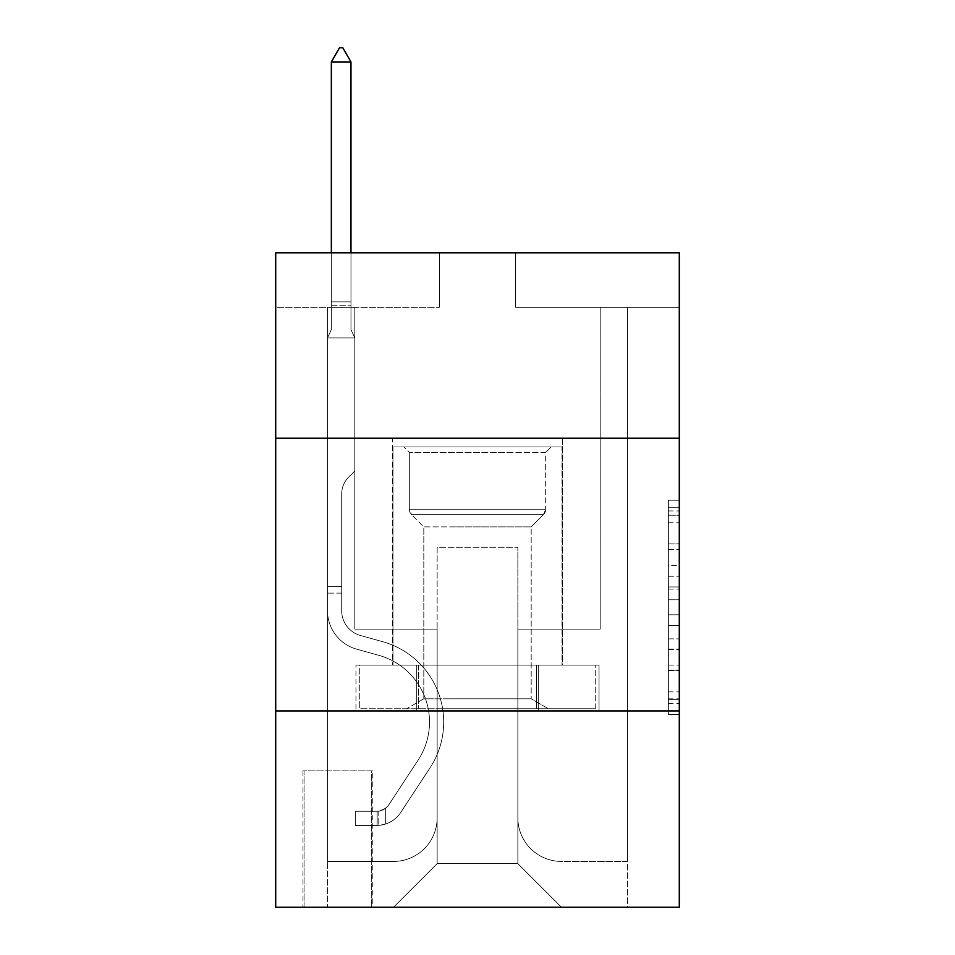 <?xml version="1.0" encoding="UTF-8"?>
<svg xmlns="http://www.w3.org/2000/svg" width="955" height="955" viewBox="0 0 955 955"><rect width="100%" height="100%" fill="white"/><g stroke="black" fill="none" stroke-linecap="round" stroke-linejoin="round"><path stroke-width="0.72" stroke-dasharray="4.78 3.58" d="M668.381 565.539L668.381 599.8L679.292 599.8L679.292 703.656L679.292 510.937L679.292 599.8L668.381 599.8L668.381 507.726L668.381 714.364L668.381 500.229L668.381 699.37L679.292 699.37L668.381 699.37L679.292 699.37L668.381 699.37L668.381 665.11L668.381 714.364L679.292 714.364L679.292 500.229L679.292 698.833L679.292 614.793L668.381 614.793L679.292 614.793L679.292 665.11L679.292 515.223L668.381 515.223L679.292 515.223L679.292 714.364L679.292 510.937L679.292 714.364L668.381 714.364L668.381 500.229L679.292 500.229L679.292 510.937L679.292 500.229L679.292 510.937L679.292 500.229L679.292 507.726L679.292 500.229L668.381 500.229L668.381 515.223L679.292 515.223L668.381 515.223L668.381 565.539L679.292 565.539M562.579 438.238L562.579 665.11L392.421 665.11L562.579 665.11L392.421 665.11L562.579 665.11L562.579 438.238L392.421 438.238L392.421 665.11L392.421 438.238L562.579 438.238M372.784 770.912L302.986 770.912L372.784 770.912L372.784 907.25L302.986 907.25L372.784 907.25M302.986 770.912L302.986 907.25M679.292 586.955L679.292 576.247L679.292 586.955L668.381 586.955L668.381 543.861L668.381 670.732L668.381 638.883L679.292 638.883L668.381 638.883L668.381 714.364L679.292 714.364L668.381 714.364L679.292 714.364L668.381 714.364L668.381 500.229L679.292 500.229L668.381 500.229L679.292 500.229L668.381 500.229L668.381 586.955L679.292 586.955M679.292 710.914L679.292 907.25L275.709 907.25L275.709 710.914L679.292 710.914L679.292 252.812L515.676 252.812L679.292 252.812L679.292 307.343L679.292 252.812L275.709 252.812L439.324 252.812L275.709 252.812L275.709 307.343L439.324 307.343L275.709 307.343L275.709 252.812L275.709 438.238L679.292 438.238L275.709 438.238L275.709 710.914L679.292 710.914L275.709 710.914M679.292 307.343L515.676 307.343L679.292 307.343M600.206 307.343L627.471 307.343L600.206 307.343L627.471 307.343L600.206 307.343L627.471 307.343L600.206 307.343L627.471 307.343L600.206 307.343L627.471 307.343L600.206 307.343L627.471 307.343L600.206 307.343L627.471 307.343L600.206 307.343L627.471 307.343L600.206 307.343L627.471 307.343L600.206 307.343L627.471 307.343L600.206 307.343L627.471 307.343L600.206 307.343L627.471 307.343L600.206 307.343L627.471 307.343L600.206 307.343L627.471 307.343L600.206 307.343L627.471 307.343L600.206 307.343L627.471 307.343L600.206 307.343L600.206 629.118L517.861 629.118L517.861 863.618L437.139 863.618L517.861 863.618L561.492 907.25L627.471 907.25L627.471 307.343L627.471 907.25L393.508 907.25L561.492 907.25L517.861 863.618L561.492 907.25L517.861 863.618L517.861 547.311L517.861 817.814A43.632 43.632 0 0 0 561.492 861.434L627.471 861.434L627.471 307.343L627.471 861.434L627.471 307.343L627.471 861.434L627.471 307.343L627.471 861.434L627.471 307.343L627.471 861.434L627.471 307.343L627.471 861.434L627.471 307.343L627.471 861.434L627.471 307.343L627.471 861.434L627.471 307.343L627.471 861.434L627.471 307.343L627.471 861.434L627.471 307.343L627.471 861.434L627.471 307.343L627.471 861.434L627.471 307.343L627.471 861.434L627.471 307.343L627.471 861.434L627.471 307.343L627.471 861.434L561.492 861.434A43.632 43.632 0 0 1 517.861 817.814A43.632 43.632 0 0 0 561.492 861.434A43.632 43.632 0 0 1 517.861 817.814A43.632 43.632 0 0 0 561.492 861.434A43.632 43.632 0 0 1 517.861 817.814A43.632 43.632 0 0 0 561.492 861.434A43.632 43.632 0 0 1 517.861 817.814A43.632 43.632 0 0 0 561.492 861.434A43.632 43.632 0 0 1 517.861 817.814A43.632 43.632 0 0 0 561.492 861.434A43.632 43.632 0 0 1 517.861 817.814A43.632 43.632 0 0 0 561.492 861.434A43.632 43.632 0 0 1 517.861 817.814A43.632 43.632 0 0 0 561.492 861.434A43.632 43.632 0 0 1 517.861 817.814A43.632 43.632 0 0 0 561.492 861.434A43.632 43.632 0 0 1 517.861 817.814A43.632 43.632 0 0 0 561.492 861.434A43.632 43.632 0 0 1 517.861 817.814A43.632 43.632 0 0 0 561.492 861.434A43.632 43.632 0 0 1 517.861 817.814A43.632 43.632 0 0 0 561.492 861.434A43.632 43.632 0 0 1 517.861 817.814A43.632 43.632 0 0 0 561.492 861.434A43.632 43.632 0 0 1 517.861 817.814A43.632 43.632 0 0 0 561.492 861.434A43.632 43.632 0 0 1 517.861 817.814A43.632 43.632 0 0 0 561.492 861.434A43.632 43.632 0 0 1 517.861 817.814L517.861 629.118L517.861 817.814L517.861 629.118L517.861 817.814L517.861 629.118L517.861 817.814L517.861 629.118L517.861 817.814L517.861 629.118L517.861 817.814L517.861 629.118L517.861 817.814L517.861 629.118L517.861 817.814L517.861 629.118L517.861 817.814L517.861 629.118L517.861 817.814L517.861 629.118L517.861 817.814L517.861 629.118L517.861 817.814L517.861 629.118L517.861 817.814L517.861 629.118L517.861 817.814L517.861 629.118L517.861 817.814L517.861 629.118L600.206 629.118L517.861 629.118L600.206 629.118L517.861 629.118L600.206 629.118L517.861 629.118L600.206 629.118L517.861 629.118L600.206 629.118L517.861 629.118L600.206 629.118L517.861 629.118L600.206 629.118L517.861 629.118L600.206 629.118L517.861 629.118L600.206 629.118L517.861 629.118L600.206 629.118L517.861 629.118L600.206 629.118L517.861 629.118L600.206 629.118L517.861 629.118L600.206 629.118L517.861 629.118L600.206 629.118L517.861 629.118L600.206 629.118L517.861 629.118L600.206 629.118L600.206 307.343M327.529 307.343L354.794 307.343L327.529 307.343L354.794 307.343L327.529 307.343L354.794 307.343L327.529 307.343L354.794 307.343L327.529 307.343L354.794 307.343L327.529 307.343L354.794 307.343L327.529 307.343L354.794 307.343L327.529 307.343L354.794 307.343L327.529 307.343L354.794 307.343L327.529 307.343L354.794 307.343L327.529 307.343L354.794 307.343L327.529 307.343L354.794 307.343L327.529 307.343L354.794 307.343L327.529 307.343L354.794 307.343L327.529 307.343L354.794 307.343L327.529 307.343L354.794 307.343L327.529 307.343L327.529 907.25L393.508 907.25L437.139 863.618L437.139 629.118L354.794 629.118L354.794 307.343L354.794 629.118L354.794 307.343L354.794 629.118L354.794 307.343L354.794 629.118L354.794 307.343L354.794 629.118L354.794 307.343L354.794 629.118L354.794 307.343L354.794 629.118L354.794 307.343L354.794 629.118L354.794 307.343L354.794 629.118L354.794 307.343L354.794 629.118L354.794 307.343L354.794 629.118L354.794 307.343L354.794 629.118L354.794 307.343L354.794 629.118L354.794 307.343L354.794 629.118L354.794 307.343L354.794 629.118L354.794 307.343L354.794 629.118L354.794 307.343L354.794 629.118L437.139 629.118L354.794 629.118L437.139 629.118L354.794 629.118L437.139 629.118L354.794 629.118L437.139 629.118L354.794 629.118L437.139 629.118L354.794 629.118L437.139 629.118L354.794 629.118L437.139 629.118L354.794 629.118L437.139 629.118L354.794 629.118L437.139 629.118L354.794 629.118L437.139 629.118L354.794 629.118L437.139 629.118L354.794 629.118L437.139 629.118L354.794 629.118L437.139 629.118L354.794 629.118L437.139 629.118L354.794 629.118L437.139 629.118L354.794 629.118L437.139 629.118L437.139 863.618L393.508 907.25L437.139 863.618L393.508 907.25L327.529 907.25L327.529 307.343L327.529 861.434L393.508 861.434A43.632 43.632 0 0 0 437.139 817.814L437.139 629.118L437.139 817.814A43.632 43.632 0 0 1 393.508 861.434A43.632 43.632 0 0 0 437.139 817.814A43.632 43.632 0 0 1 393.508 861.434A43.632 43.632 0 0 0 437.139 817.814A43.632 43.632 0 0 1 393.508 861.434A43.632 43.632 0 0 0 437.139 817.814A43.632 43.632 0 0 1 393.508 861.434A43.632 43.632 0 0 0 437.139 817.814A43.632 43.632 0 0 1 393.508 861.434A43.632 43.632 0 0 0 437.139 817.814A43.632 43.632 0 0 1 393.508 861.434A43.632 43.632 0 0 0 437.139 817.814A43.632 43.632 0 0 1 393.508 861.434A43.632 43.632 0 0 0 437.139 817.814A43.632 43.632 0 0 1 393.508 861.434A43.632 43.632 0 0 0 437.139 817.814A43.632 43.632 0 0 1 393.508 861.434A43.632 43.632 0 0 0 437.139 817.814A43.632 43.632 0 0 1 393.508 861.434A43.632 43.632 0 0 0 437.139 817.814A43.632 43.632 0 0 1 393.508 861.434A43.632 43.632 0 0 0 437.139 817.814A43.632 43.632 0 0 1 393.508 861.434A43.632 43.632 0 0 0 437.139 817.814A43.632 43.632 0 0 1 393.508 861.434A43.632 43.632 0 0 0 437.139 817.814A43.632 43.632 0 0 1 393.508 861.434A43.632 43.632 0 0 0 437.139 817.814A43.632 43.632 0 0 1 393.508 861.434L327.529 861.434L393.508 861.434L327.529 861.434L393.508 861.434L327.529 861.434L393.508 861.434L327.529 861.434L393.508 861.434L327.529 861.434L393.508 861.434L327.529 861.434L393.508 861.434L327.529 861.434L393.508 861.434L327.529 861.434L393.508 861.434L327.529 861.434L393.508 861.434L327.529 861.434L393.508 861.434L327.529 861.434L393.508 861.434L327.529 861.434L393.508 861.434L327.529 861.434L393.508 861.434L327.529 861.434L393.508 861.434L327.529 861.434L327.529 307.343M304.072 907.25L371.698 907.25L304.072 907.25L304.072 770.912L371.698 770.912L371.698 907.25L371.698 770.912L304.072 770.912L304.072 907.25M437.139 547.311L437.139 863.618L437.139 547.311L517.861 547.311L437.139 547.311M515.676 307.343L515.676 252.812L515.676 307.343M439.324 307.343L439.324 252.812L439.324 307.343M599.036 710.914L355.964 710.914L599.036 710.914L599.036 665.11L355.964 665.11L538.274 665.11L538.274 710.914L538.274 665.11L416.726 665.11L416.726 710.914L416.726 665.11L355.964 665.11L355.964 710.914L355.964 665.11L599.036 665.11L599.036 710.914M679.292 438.238L275.709 438.238M416.726 665.11L416.726 710.914L416.726 665.11M538.274 665.11L538.274 710.914L538.274 665.11M668.381 599.8L679.292 599.8L668.381 599.8M668.381 507.726L668.381 500.229L668.381 507.726L679.292 507.726L668.381 507.726M668.381 670.195L668.381 625.501L668.381 670.195L679.292 670.195L668.381 670.195M668.381 625.501L668.381 614.793L679.292 614.793L668.381 614.793L668.381 625.501L679.292 625.501L668.381 625.501M668.381 543.861L668.381 515.223L668.381 543.861L679.292 543.861L668.381 543.861M668.381 500.229L679.292 500.229L668.381 500.229L668.381 510.937L668.381 500.229L679.292 500.229M668.381 714.364L679.292 714.364L668.381 714.364L668.381 703.656L668.381 714.364M327.529 593.115L327.529 337.891L354.794 337.891L354.794 470.958L348.647 477.106A23.696 23.696 0 0 0 341.699 493.866A23.696 23.696 0 0 1 348.647 477.106L354.794 470.958L354.794 337.891L350.974 329.594L350.974 305.194L350.974 329.594L354.794 337.891L354.794 470.958L348.647 477.106A23.696 23.696 0 0 0 341.699 493.866A23.696 23.696 0 0 1 348.647 477.106L354.794 470.958L354.794 337.891L350.974 329.594L350.974 301.887L350.974 329.594L354.794 337.891L354.794 470.958L348.647 477.106A23.696 23.696 0 0 0 341.699 493.866A23.696 23.696 0 0 1 348.647 477.106L354.794 470.958L354.794 337.891L350.974 329.594L350.974 61.932L350.974 329.594L354.794 337.891L354.794 470.958L348.647 477.106A23.696 23.696 0 0 0 341.699 493.866A23.696 23.696 0 0 1 348.647 477.106L354.794 470.958L354.794 337.891L350.974 329.594L350.974 61.932L331.337 61.932L331.337 329.594L327.529 337.891L354.794 337.891L354.794 470.958L348.647 477.106A23.696 23.696 0 0 0 341.699 493.866A23.696 23.696 0 0 1 348.647 477.106L354.794 470.958L354.794 337.891L350.974 329.594L354.794 337.891L354.794 470.958L348.647 477.106A23.696 23.696 0 0 0 341.699 493.866A23.696 23.696 0 0 1 348.647 477.106L354.794 470.958L354.794 337.891L350.974 329.594L350.974 305.194L350.974 329.594L354.794 337.891L354.794 470.958L348.647 477.106A23.696 23.696 0 0 0 341.699 493.866A23.696 23.696 0 0 1 348.647 477.106L354.794 470.958L354.794 337.891L350.974 329.594L350.974 301.887L350.974 329.594L354.794 337.891L354.794 470.958L348.647 477.106A23.696 23.696 0 0 0 341.699 493.866A23.696 23.696 0 0 1 348.647 477.106L354.794 470.958L354.794 337.891L350.974 329.594L350.974 61.932L342.797 47.75L339.526 47.75L342.797 47.75L339.526 47.75L331.337 61.932L350.974 61.932L342.797 47.75L339.526 47.75L331.337 61.932L331.337 301.887L331.337 61.932L350.974 61.932L350.974 329.594L354.794 337.891L354.794 470.958L348.647 477.106A23.696 23.696 0 0 0 341.699 493.866A23.696 23.696 0 0 1 348.647 477.106L354.794 470.958L354.794 337.891L350.974 329.594L350.974 61.932L331.337 61.932L331.337 305.194L331.337 61.932L350.974 61.932L342.797 47.75L339.526 47.75L342.797 47.75L339.526 47.75L331.337 61.932L331.337 329.594L331.337 61.932L350.974 61.932L342.797 47.75L339.526 47.75L331.337 61.932L331.337 329.594L327.529 337.891L331.337 329.594L331.337 61.932L350.974 61.932L350.974 329.594L354.794 337.891L354.794 470.958L348.647 477.106A23.696 23.696 0 0 0 341.699 493.866A23.696 23.696 0 0 1 348.647 477.106L354.794 470.958L354.794 337.891L350.974 329.594L350.974 61.932L331.337 61.932L331.337 329.594L327.529 337.891L354.794 337.891L354.794 470.958L348.647 477.106A23.696 23.696 0 0 0 341.699 493.866A23.696 23.696 0 0 1 348.647 477.106L354.794 470.958L354.794 337.891L350.974 329.594L354.794 337.891L354.794 470.958L348.647 477.106A23.696 23.696 0 0 0 341.699 493.866A23.696 23.696 0 0 1 348.647 477.106L354.794 470.958L354.794 337.891L350.974 329.594L350.974 305.194L350.974 329.594L354.794 337.891L354.794 470.958L348.647 477.106A23.696 23.696 0 0 0 341.699 493.866A23.696 23.696 0 0 1 348.647 477.106L354.794 470.958L354.794 337.891L350.974 329.594L350.974 301.887L350.974 329.594L354.794 337.891L354.794 470.958L348.647 477.106A23.696 23.696 0 0 0 341.699 493.866A23.696 23.696 0 0 1 348.647 477.106L354.794 470.958L354.794 337.891L350.974 329.594L350.974 61.932L342.797 47.75L339.526 47.75L342.797 47.75L339.526 47.75L331.337 61.932L350.974 61.932L342.797 47.75L339.526 47.75L331.337 61.932L331.337 301.887L331.337 61.932L350.974 61.932L350.974 329.594L354.794 337.891L354.794 470.958L348.647 477.106A23.696 23.696 0 0 0 341.699 493.866A23.696 23.696 0 0 1 348.647 477.106L354.794 470.958L354.794 337.891L350.974 329.594L350.974 61.932L331.337 61.932L331.337 305.194L331.337 61.932L350.974 61.932L342.797 47.75L339.526 47.75L342.797 47.75L339.526 47.75L331.337 61.932L331.337 329.594L331.337 61.932L350.974 61.932L342.797 47.75L339.526 47.75L331.337 61.932L331.337 329.594L327.529 337.891L354.794 337.891L354.794 470.958L348.647 477.106A23.696 23.696 0 0 0 341.699 493.866A23.696 23.696 0 0 1 348.647 477.106L354.794 470.958L354.794 337.891L350.974 329.594L354.794 337.891L327.529 337.891L331.337 329.594L331.337 61.932L350.974 61.932L350.974 329.594L350.974 61.932L331.337 61.932L331.337 329.594L327.529 337.891L354.794 337.891L327.529 337.891L331.337 329.594L331.337 61.932L350.974 61.932L342.797 47.75L339.526 47.75L342.797 47.75L339.526 47.75L331.337 61.932L331.337 329.594L327.529 337.891L354.794 337.891L327.529 337.891L331.337 329.594L331.337 61.932L350.974 61.932L342.797 47.75L339.526 47.75L331.337 61.932L331.337 329.594L327.529 337.891L354.794 337.891L327.529 337.891L331.337 329.594L331.337 61.932L350.974 61.932L350.974 329.594L354.794 337.891L327.529 337.891L331.337 329.594L327.529 337.891L354.794 337.891L327.529 337.891L331.337 329.594L331.337 305.194L331.337 329.594L327.529 337.891L354.794 337.891L327.529 337.891L331.337 329.594L331.337 301.887L331.337 329.594L327.529 337.891L354.794 337.891L327.529 337.891L331.337 329.594L331.337 61.932L331.337 329.594L327.529 337.891L354.794 337.891L327.529 337.891L331.337 329.594L331.337 61.932L350.974 61.932L331.337 61.932L331.337 329.594L327.529 337.891L354.794 337.891L327.529 337.891L331.337 329.594L331.337 61.932L350.974 61.932L342.797 47.75L339.526 47.75L342.797 47.75L350.974 61.932L350.974 301.887L350.974 61.932L331.337 61.932L350.974 61.932L342.797 47.75L339.526 47.75L331.337 61.932L339.526 47.75L331.337 61.932L339.526 47.75L342.797 47.75L350.974 61.932L350.974 305.194L350.974 61.932L331.337 61.932L339.526 47.75L331.337 61.932L350.974 61.932L342.797 47.75L350.974 61.932L350.974 329.594L350.974 61.932L342.797 47.75L339.526 47.75L331.337 61.932L339.526 47.75L342.797 47.75L350.974 61.932L350.974 329.594L354.794 337.891L327.529 337.891L354.794 337.891L327.529 337.891L331.337 329.594L327.529 337.891L354.794 337.891L327.529 337.891L331.337 329.594L331.337 305.194L331.337 329.594L327.529 337.891L354.794 337.891L327.529 337.891L331.337 329.594L331.337 301.887L331.337 329.594L327.529 337.891L354.794 337.891L327.529 337.891L331.337 329.594L331.337 61.932L350.974 61.932L342.797 47.75L350.974 61.932L350.974 301.887L350.974 61.932L331.337 61.932L339.526 47.75L331.337 61.932L339.526 47.75L342.797 47.75L350.974 61.932L342.797 47.75L339.526 47.75L331.337 61.932L350.974 61.932L350.974 305.194L350.974 61.932L342.797 47.75L350.974 61.932L350.974 329.594L350.974 61.932L331.337 61.932L339.526 47.75L331.337 61.932L339.526 47.75L342.797 47.75L350.974 61.932L342.797 47.75L339.526 47.75L331.337 61.932L350.974 61.932L350.974 329.594L354.794 337.891L327.529 337.891L331.337 329.594L327.529 337.891L327.529 610.806A39.812 39.812 0 0 0 356.645 649.149A39.812 39.812 0 0 1 327.529 610.806L327.529 337.891L327.529 610.806A39.812 39.812 0 0 0 356.645 649.149A39.812 39.812 0 0 1 327.529 610.806L327.529 337.891L327.529 610.806A39.812 39.812 0 0 0 356.645 649.149A39.812 39.812 0 0 1 327.529 610.806L327.529 337.891L327.529 610.806A39.812 39.812 0 0 0 356.645 649.149L378.837 655.333L356.645 649.149A39.812 39.812 0 0 1 327.529 610.806L327.529 337.891L327.529 610.806A39.812 39.812 0 0 0 356.645 649.149A39.812 39.812 0 0 1 327.529 610.806L327.529 337.891L327.529 610.806A39.812 39.812 0 0 0 356.645 649.149A39.812 39.812 0 0 1 327.529 610.806L327.529 337.891L327.529 610.806A39.812 39.812 0 0 0 356.645 649.149L378.837 655.333L356.645 649.149A39.812 39.812 0 0 1 327.529 610.806L327.529 337.891L327.529 610.806A39.812 39.812 0 0 0 356.645 649.149A39.812 39.812 0 0 1 327.529 610.806L327.529 337.891L327.529 610.806A39.812 39.812 0 0 0 356.645 649.149A39.812 39.812 0 0 1 327.529 610.806L327.529 337.891L327.529 610.806A39.812 39.812 0 0 0 356.645 649.149L378.837 655.333A69.261 69.261 0 0 1 418.159 760.049A69.261 69.261 0 0 0 378.837 655.333L356.645 649.149A39.812 39.812 0 0 1 327.529 610.806L327.529 337.891L327.529 610.806A39.812 39.812 0 0 0 356.645 649.149A39.812 39.812 0 0 1 327.529 610.806L327.529 337.891L327.529 610.806A39.812 39.812 0 0 0 356.645 649.149A39.812 39.812 0 0 1 327.529 610.806L327.529 337.891L327.529 610.806A39.812 39.812 0 0 0 356.645 649.149L378.837 655.333L356.645 649.149A39.812 39.812 0 0 1 327.529 610.806L327.529 337.891L327.529 610.806A39.812 39.812 0 0 0 356.645 649.149A39.812 39.812 0 0 1 327.529 610.806L327.529 337.891L327.529 610.806A39.812 39.812 0 0 0 356.645 649.149A39.812 39.812 0 0 1 327.529 610.806L327.529 337.891L327.529 610.806L327.529 593.115L341.699 593.115L341.699 586.573L327.529 586.573L341.699 586.573L341.699 610.806L341.699 493.866L341.699 610.806A25.63 25.63 0 0 0 360.453 635.493A25.63 25.63 0 0 1 341.699 610.806L341.699 493.866L341.699 610.806L341.699 586.573L327.529 586.573L341.699 586.573L341.699 610.806A25.63 25.63 0 0 0 360.453 635.493A25.63 25.63 0 0 1 341.699 610.806L341.699 493.866L341.699 610.806A25.63 25.63 0 0 0 360.453 635.493A25.63 25.63 0 0 1 341.699 610.806L341.699 493.866L341.699 610.806L341.699 586.573L327.529 586.573L341.699 586.573L341.699 610.806A25.63 25.63 0 0 0 360.453 635.493L382.645 641.676L360.453 635.493A25.63 25.63 0 0 1 341.699 610.806L341.699 493.866L341.699 610.806A25.63 25.63 0 0 0 360.453 635.493A25.63 25.63 0 0 1 341.699 610.806L341.699 493.866L341.699 610.806L341.699 586.573L327.529 586.573L341.699 586.573L341.699 610.806A25.63 25.63 0 0 0 360.453 635.493A25.63 25.63 0 0 1 341.699 610.806L341.699 493.866L341.699 610.806A25.63 25.63 0 0 0 360.453 635.493L382.645 641.676L360.453 635.493A25.63 25.63 0 0 1 341.699 610.806L341.699 493.866L341.699 610.806L341.699 586.573L327.529 586.573L341.699 586.573L341.699 610.806A25.63 25.63 0 0 0 360.453 635.493A25.63 25.63 0 0 1 341.699 610.806L341.699 493.866L341.699 610.806A25.63 25.63 0 0 0 360.453 635.493A25.63 25.63 0 0 1 341.699 610.806L341.699 493.866L341.699 610.806L341.699 586.573L327.529 586.573L341.699 586.573L341.699 610.806A25.63 25.63 0 0 0 360.453 635.493L382.645 641.676L360.453 635.493A25.63 25.63 0 0 1 341.699 610.806L341.699 493.866L341.699 610.806A25.63 25.63 0 0 0 360.453 635.493A25.63 25.63 0 0 1 341.699 610.806L341.699 493.866L341.699 610.806L341.699 586.573L327.529 586.573L341.699 586.573L341.699 610.806A25.63 25.63 0 0 0 360.453 635.493A25.63 25.63 0 0 1 341.699 610.806L341.699 493.866L341.699 610.806A25.63 25.63 0 0 0 360.453 635.493L382.645 641.676A83.443 83.443 0 0 1 430.013 767.832A83.443 83.443 0 0 0 382.645 641.676L360.453 635.493A25.63 25.63 0 0 1 341.699 610.806L341.699 493.866L341.699 610.806L341.699 586.573L327.529 586.573L341.699 586.573L341.699 610.806A25.63 25.63 0 0 0 360.453 635.493A25.63 25.63 0 0 1 341.699 610.806L341.699 493.866L341.699 610.806A25.63 25.63 0 0 0 360.453 635.493A25.63 25.63 0 0 1 341.699 610.806L341.699 493.866L341.699 610.806L341.699 593.115L327.529 593.115M377.153 825.442A28.901 28.901 0 0 0 400.778 812.395L430.013 767.832A83.443 83.443 0 0 0 382.645 641.676L360.453 635.493A25.63 25.63 0 0 1 341.699 610.806A25.63 25.63 0 0 0 360.453 635.493A25.63 25.63 0 0 1 341.699 610.806A25.63 25.63 0 0 0 360.453 635.493L382.645 641.676A83.443 83.443 0 0 1 430.013 767.832A83.443 83.443 0 0 0 382.645 641.676L360.453 635.493A25.63 25.63 0 0 1 341.699 610.806A25.63 25.63 0 0 0 360.453 635.493A25.63 25.63 0 0 1 341.699 610.806A25.63 25.63 0 0 0 360.453 635.493L382.645 641.676L360.453 635.493A25.63 25.63 0 0 1 341.699 610.806A25.63 25.63 0 0 0 360.453 635.493L382.645 641.676L360.453 635.493A25.63 25.63 0 0 1 341.699 610.806A25.63 25.63 0 0 0 360.453 635.493A25.63 25.63 0 0 1 341.699 610.806A25.63 25.63 0 0 0 360.453 635.493L382.645 641.676A83.443 83.443 0 0 1 430.013 767.832L400.778 812.395L430.013 767.832A83.443 83.443 0 0 0 382.645 641.676L360.453 635.493A25.63 25.63 0 0 1 341.699 610.806A25.63 25.63 0 0 0 360.453 635.493L382.645 641.676L360.453 635.493A25.63 25.63 0 0 1 341.699 610.806A25.63 25.63 0 0 0 360.453 635.493A25.63 25.63 0 0 1 341.699 610.806A25.63 25.63 0 0 0 360.453 635.493L382.645 641.676L360.453 635.493A25.63 25.63 0 0 1 341.699 610.806A25.63 25.63 0 0 0 360.453 635.493L382.645 641.676A83.443 83.443 0 0 1 430.013 767.832A83.443 83.443 0 0 0 382.645 641.676L360.453 635.493A25.63 25.63 0 0 1 341.699 610.806A25.63 25.63 0 0 0 360.453 635.493A25.63 25.63 0 0 1 341.699 610.806A25.63 25.63 0 0 0 360.453 635.493L382.645 641.676L360.453 635.493A25.63 25.63 0 0 1 341.699 610.806A25.63 25.63 0 0 0 360.453 635.493L382.645 641.676L360.453 635.493A25.63 25.63 0 0 1 341.699 610.806A25.63 25.63 0 0 0 360.453 635.493A25.63 25.63 0 0 1 341.699 610.806A25.63 25.63 0 0 0 360.453 635.493L382.645 641.676A83.443 83.443 0 0 1 430.013 767.832A83.443 83.443 0 0 0 382.645 641.676L360.453 635.493A25.63 25.63 0 0 1 341.699 610.806A25.63 25.63 0 0 0 360.453 635.493L382.645 641.676A83.443 83.443 0 0 1 430.013 767.832L400.778 812.395L430.013 767.832A83.443 83.443 0 0 0 382.645 641.676L360.453 635.493L382.645 641.676A83.443 83.443 0 0 1 430.013 767.832A83.443 83.443 0 0 0 382.645 641.676L360.453 635.493L382.645 641.676A83.443 83.443 0 0 1 430.013 767.832A83.443 83.443 0 0 0 382.645 641.676L360.453 635.493L382.645 641.676A83.443 83.443 0 0 1 430.013 767.832L400.778 812.395A28.901 28.901 0 0 1 385.331 824.093A28.901 28.901 0 0 0 400.778 812.395L430.013 767.832A83.443 83.443 0 0 0 382.645 641.676L360.453 635.493L382.645 641.676A83.443 83.443 0 0 1 430.013 767.832A83.443 83.443 0 0 0 382.645 641.676L360.453 635.493L382.645 641.676A83.443 83.443 0 0 1 430.013 767.832A83.443 83.443 0 0 0 382.645 641.676L360.453 635.493L382.645 641.676A83.443 83.443 0 0 1 430.013 767.832L400.778 812.395L430.013 767.832A83.443 83.443 0 0 0 382.645 641.676L360.453 635.493L382.645 641.676A83.443 83.443 0 0 1 430.013 767.832A83.443 83.443 0 0 0 382.645 641.676L360.453 635.493L382.645 641.676A83.443 83.443 0 0 1 430.013 767.832A83.443 83.443 0 0 0 382.645 641.676L360.453 635.493L382.645 641.676A83.443 83.443 0 0 1 430.013 767.832L400.778 812.395L430.013 767.832A83.443 83.443 0 0 0 382.645 641.676L360.453 635.493L382.645 641.676A83.443 83.443 0 0 1 430.013 767.832A83.443 83.443 0 0 0 382.645 641.676A83.443 83.443 0 0 1 430.013 767.832L400.778 812.395A28.901 28.901 0 0 1 385.331 824.093C376.927 825.884 376.927 825.884 385.331 824.093C376.927 825.884 376.927 825.884 385.331 824.093A28.901 28.901 0 0 0 400.778 812.395L430.013 767.832A83.443 83.443 0 0 0 382.645 641.676A83.443 83.443 0 0 1 430.013 767.832A83.443 83.443 0 0 0 382.645 641.676A83.443 83.443 0 0 1 430.013 767.832L400.778 812.395L430.013 767.832A83.443 83.443 0 0 0 382.645 641.676A83.443 83.443 0 0 1 430.013 767.832L400.778 812.395L430.013 767.832A83.443 83.443 0 0 0 382.645 641.676A83.443 83.443 0 0 1 430.013 767.832A83.443 83.443 0 0 0 382.645 641.676A83.443 83.443 0 0 1 430.013 767.832L400.778 812.395A28.901 28.901 0 0 1 385.331 824.093C376.927 825.884 376.927 825.884 385.331 824.093C376.927 825.884 376.927 825.884 385.331 824.093A28.901 28.901 0 0 0 400.778 812.395L430.013 767.832A83.443 83.443 0 0 0 382.645 641.676A83.443 83.443 0 0 1 430.013 767.832L400.778 812.395L430.013 767.832A83.443 83.443 0 0 0 382.645 641.676A83.443 83.443 0 0 1 430.013 767.832A83.443 83.443 0 0 0 382.645 641.676A83.443 83.443 0 0 1 430.013 767.832L400.778 812.395L430.013 767.832A83.443 83.443 0 0 0 382.645 641.676A83.443 83.443 0 0 1 430.013 767.832L400.778 812.395A28.901 28.901 0 0 1 385.331 824.093C376.927 825.884 376.927 825.884 385.331 824.093C376.927 825.884 376.927 825.884 385.331 824.093A28.901 28.901 0 0 0 400.778 812.395L430.013 767.832A83.443 83.443 0 0 0 382.645 641.676A83.443 83.443 0 0 1 430.013 767.832A83.443 83.443 0 0 0 382.645 641.676A83.443 83.443 0 0 1 430.013 767.832L400.778 812.395L430.013 767.832A83.443 83.443 0 0 0 382.645 641.676A83.443 83.443 0 0 1 430.013 767.832L400.778 812.395L430.013 767.832A83.443 83.443 0 0 0 382.645 641.676A83.443 83.443 0 0 1 430.013 767.832A83.443 83.443 0 0 0 382.645 641.676A83.443 83.443 0 0 1 430.013 767.832L400.778 812.395A28.901 28.901 0 0 1 385.331 824.093C376.927 825.884 376.927 825.884 385.331 824.093C376.927 825.884 376.927 825.884 385.331 824.093A28.901 28.901 0 0 0 400.778 812.395L430.013 767.832A83.443 83.443 0 0 0 382.645 641.676A83.443 83.443 0 0 1 430.013 767.832L400.778 812.395A28.901 28.901 0 0 1 385.331 824.093C376.927 825.884 376.927 825.884 385.331 824.093C376.927 825.884 376.927 825.884 385.331 824.093A28.901 28.901 0 0 0 400.778 812.395L430.013 767.832L400.778 812.395A28.901 28.901 0 0 1 385.331 824.093C376.927 825.884 376.927 825.884 385.331 824.093C376.927 825.884 376.927 825.884 385.331 824.093A28.901 28.901 0 0 0 400.778 812.395L430.013 767.832L400.778 812.395A28.901 28.901 0 0 1 385.331 824.093C376.927 825.884 376.927 825.884 385.331 824.093C376.927 825.884 376.927 825.884 385.331 824.093A28.901 28.901 0 0 0 400.778 812.395L430.013 767.832L400.778 812.395A28.901 28.901 0 0 1 385.331 824.093C376.927 825.884 376.927 825.884 385.331 824.093C376.927 825.884 376.927 825.884 385.331 824.093A28.901 28.901 0 0 0 400.778 812.395L430.013 767.832L400.778 812.395A28.901 28.901 0 0 1 385.331 824.093C376.927 825.884 376.927 825.884 385.331 824.093C376.927 825.884 376.927 825.884 385.331 824.093A28.901 28.901 0 0 0 400.778 812.395L430.013 767.832L400.778 812.395A28.901 28.901 0 0 1 385.331 824.093C376.927 825.884 376.927 825.884 385.331 824.093C376.927 825.884 376.927 825.884 385.331 824.093A28.901 28.901 0 0 0 400.778 812.395L430.013 767.832L400.778 812.395A28.901 28.901 0 0 1 385.331 824.093C376.927 825.884 376.927 825.884 385.331 824.093C376.927 825.884 376.927 825.884 385.331 824.093A28.901 28.901 0 0 0 400.778 812.395L430.013 767.832L400.778 812.395A28.901 28.901 0 0 1 385.331 824.093C376.927 825.884 376.927 825.884 385.331 824.093C376.927 825.884 376.927 825.884 385.331 824.093A28.901 28.901 0 0 0 400.778 812.395L430.013 767.832L400.778 812.395A28.901 28.901 0 0 1 385.331 824.093C376.927 825.884 376.927 825.884 385.331 824.093C376.927 825.884 376.927 825.884 385.331 824.093A28.901 28.901 0 0 0 400.778 812.395L430.013 767.832L400.778 812.395A28.901 28.901 0 0 1 385.331 824.093C376.927 825.884 376.927 825.884 385.331 824.093C376.927 825.884 376.927 825.884 385.331 824.093A28.901 28.901 0 0 0 400.778 812.395L430.013 767.832L400.778 812.395A28.901 28.901 0 0 1 385.331 824.093C376.927 825.884 376.927 825.884 385.331 824.093C376.927 825.884 376.927 825.884 385.331 824.093A28.901 28.901 0 0 0 400.778 812.395A28.901 28.901 0 0 1 377.153 825.442L377.153 811.261A14.731 14.731 0 0 0 388.924 804.623L418.159 760.049A69.261 69.261 0 0 0 378.837 655.333L356.645 649.149L378.837 655.333A69.261 69.261 0 0 1 418.159 760.049A69.261 69.261 0 0 0 378.837 655.333L356.645 649.149A39.812 39.812 0 0 1 327.529 610.806A39.812 39.812 0 0 0 356.645 649.149A39.812 39.812 0 0 1 327.529 610.806A39.812 39.812 0 0 0 356.645 649.149L378.837 655.333L356.645 649.149A39.812 39.812 0 0 1 327.529 610.806A39.812 39.812 0 0 0 356.645 649.149A39.812 39.812 0 0 1 327.529 610.806A39.812 39.812 0 0 0 356.645 649.149L378.837 655.333L356.645 649.149A39.812 39.812 0 0 1 327.529 610.806A39.812 39.812 0 0 0 356.645 649.149L378.837 655.333A69.261 69.261 0 0 1 418.159 760.049L388.924 804.623L418.159 760.049A69.261 69.261 0 0 0 378.837 655.333L356.645 649.149A39.812 39.812 0 0 1 327.529 610.806A39.812 39.812 0 0 0 356.645 649.149A39.812 39.812 0 0 1 327.529 610.806A39.812 39.812 0 0 0 356.645 649.149L378.837 655.333L356.645 649.149A39.812 39.812 0 0 1 327.529 610.806A39.812 39.812 0 0 0 356.645 649.149L378.837 655.333L356.645 649.149A39.812 39.812 0 0 1 327.529 610.806A39.812 39.812 0 0 0 356.645 649.149A39.812 39.812 0 0 1 327.529 610.806A39.812 39.812 0 0 0 356.645 649.149L378.837 655.333A69.261 69.261 0 0 1 418.159 760.049A69.261 69.261 0 0 0 378.837 655.333L356.645 649.149A39.812 39.812 0 0 1 327.529 610.806A39.812 39.812 0 0 0 356.645 649.149L378.837 655.333L356.645 649.149A39.812 39.812 0 0 1 327.529 610.806A39.812 39.812 0 0 0 356.645 649.149A39.812 39.812 0 0 1 327.529 610.806A39.812 39.812 0 0 0 356.645 649.149L378.837 655.333L356.645 649.149A39.812 39.812 0 0 1 327.529 610.806A39.812 39.812 0 0 0 356.645 649.149L378.837 655.333A69.261 69.261 0 0 1 418.159 760.049A69.261 69.261 0 0 0 378.837 655.333L356.645 649.149A39.812 39.812 0 0 1 327.529 610.806A39.812 39.812 0 0 0 356.645 649.149A39.812 39.812 0 0 1 327.529 610.806A39.812 39.812 0 0 0 356.645 649.149L378.837 655.333L356.645 649.149A39.812 39.812 0 0 1 327.529 610.806A39.812 39.812 0 0 0 356.645 649.149L378.837 655.333A69.261 69.261 0 0 1 418.159 760.049L388.924 804.623L418.159 760.049A69.261 69.261 0 0 0 378.837 655.333L356.645 649.149L378.837 655.333A69.261 69.261 0 0 1 418.159 760.049A69.261 69.261 0 0 0 378.837 655.333L356.645 649.149L378.837 655.333A69.261 69.261 0 0 1 418.159 760.049A69.261 69.261 0 0 0 378.837 655.333L356.645 649.149L378.837 655.333A69.261 69.261 0 0 1 418.159 760.049L388.924 804.623A14.731 14.731 0 0 1 385.331 808.396C377.07 812.192 377.07 812.192 385.331 808.396C377.07 812.192 377.07 812.192 385.331 808.396A14.731 14.731 0 0 0 388.924 804.623L418.159 760.049A69.261 69.261 0 0 0 378.837 655.333L356.645 649.149L378.837 655.333A69.261 69.261 0 0 1 418.159 760.049A69.261 69.261 0 0 0 378.837 655.333L356.645 649.149L378.837 655.333A69.261 69.261 0 0 1 418.159 760.049A69.261 69.261 0 0 0 378.837 655.333L356.645 649.149L378.837 655.333A69.261 69.261 0 0 1 418.159 760.049L388.924 804.623L418.159 760.049A69.261 69.261 0 0 0 378.837 655.333L356.645 649.149L378.837 655.333A69.261 69.261 0 0 1 418.159 760.049A69.261 69.261 0 0 0 378.837 655.333L356.645 649.149L378.837 655.333A69.261 69.261 0 0 1 418.159 760.049A69.261 69.261 0 0 0 378.837 655.333L356.645 649.149L378.837 655.333A69.261 69.261 0 0 1 418.159 760.049L388.924 804.623L418.159 760.049A69.261 69.261 0 0 0 378.837 655.333L356.645 649.149L378.837 655.333A69.261 69.261 0 0 1 418.159 760.049A69.261 69.261 0 0 0 378.837 655.333A69.261 69.261 0 0 1 418.159 760.049L388.924 804.623A14.731 14.731 0 0 1 385.331 808.396C377.07 812.192 377.07 812.192 385.331 808.396C377.07 812.192 377.07 812.192 385.331 808.396A14.731 14.731 0 0 0 388.924 804.623L418.159 760.049A69.261 69.261 0 0 0 378.837 655.333A69.261 69.261 0 0 1 418.159 760.049A69.261 69.261 0 0 0 378.837 655.333A69.261 69.261 0 0 1 418.159 760.049L388.924 804.623L418.159 760.049A69.261 69.261 0 0 0 378.837 655.333A69.261 69.261 0 0 1 418.159 760.049L388.924 804.623L418.159 760.049A69.261 69.261 0 0 0 378.837 655.333A69.261 69.261 0 0 1 418.159 760.049A69.261 69.261 0 0 0 378.837 655.333A69.261 69.261 0 0 1 418.159 760.049L388.924 804.623A14.731 14.731 0 0 1 385.331 808.396C377.07 812.192 377.07 812.192 385.331 808.396C377.07 812.192 377.07 812.192 385.331 808.396A14.731 14.731 0 0 0 388.924 804.623L418.159 760.049A69.261 69.261 0 0 0 378.837 655.333A69.261 69.261 0 0 1 418.159 760.049L388.924 804.623L418.159 760.049A69.261 69.261 0 0 0 378.837 655.333A69.261 69.261 0 0 1 418.159 760.049A69.261 69.261 0 0 0 378.837 655.333A69.261 69.261 0 0 1 418.159 760.049L388.924 804.623L418.159 760.049A69.261 69.261 0 0 0 378.837 655.333A69.261 69.261 0 0 1 418.159 760.049L388.924 804.623A14.731 14.731 0 0 1 385.331 808.396C377.07 812.192 377.07 812.192 385.331 808.396C377.07 812.192 377.07 812.192 385.331 808.396A14.731 14.731 0 0 0 388.924 804.623L418.159 760.049A69.261 69.261 0 0 0 378.837 655.333A69.261 69.261 0 0 1 418.159 760.049A69.261 69.261 0 0 0 378.837 655.333A69.261 69.261 0 0 1 418.159 760.049L388.924 804.623L418.159 760.049A69.261 69.261 0 0 0 378.837 655.333A69.261 69.261 0 0 1 418.159 760.049L388.924 804.623L418.159 760.049A69.261 69.261 0 0 0 378.837 655.333A69.261 69.261 0 0 1 418.159 760.049A69.261 69.261 0 0 0 378.837 655.333A69.261 69.261 0 0 1 418.159 760.049L388.924 804.623A14.731 14.731 0 0 1 385.331 808.396C377.07 812.192 377.07 812.192 385.331 808.396C377.07 812.192 377.07 812.192 385.331 808.396A14.731 14.731 0 0 0 388.924 804.623L418.159 760.049A69.261 69.261 0 0 0 378.837 655.333A69.261 69.261 0 0 1 418.159 760.049L388.924 804.623A14.731 14.731 0 0 1 385.331 808.396C377.07 812.192 377.07 812.192 385.331 808.396C377.07 812.192 377.07 812.192 385.331 808.396A14.731 14.731 0 0 0 388.924 804.623L418.159 760.049L388.924 804.623A14.731 14.731 0 0 1 385.331 808.396C377.07 812.192 377.07 812.192 385.331 808.396C377.07 812.192 377.07 812.192 385.331 808.396A14.731 14.731 0 0 0 388.924 804.623L418.159 760.049L388.924 804.623A14.731 14.731 0 0 1 385.331 808.396C377.07 812.192 377.07 812.192 385.331 808.396C377.07 812.192 377.07 812.192 385.331 808.396A14.731 14.731 0 0 0 388.924 804.623L418.159 760.049L388.924 804.623A14.731 14.731 0 0 1 385.331 808.396C377.07 812.192 377.07 812.192 385.331 808.396C377.07 812.192 377.07 812.192 385.331 808.396A14.731 14.731 0 0 0 388.924 804.623L418.159 760.049L388.924 804.623A14.731 14.731 0 0 1 385.331 808.396C377.07 812.192 377.07 812.192 385.331 808.396C377.07 812.192 377.07 812.192 385.331 808.396A14.731 14.731 0 0 0 388.924 804.623L418.159 760.049L388.924 804.623A14.731 14.731 0 0 1 385.331 808.396C377.07 812.192 377.07 812.192 385.331 808.396C377.07 812.192 377.07 812.192 385.331 808.396A14.731 14.731 0 0 0 388.924 804.623L418.159 760.049L388.924 804.623A14.731 14.731 0 0 1 385.331 808.396C377.07 812.192 377.07 812.192 385.331 808.396C377.07 812.192 377.07 812.192 385.331 808.396A14.731 14.731 0 0 0 388.924 804.623L418.159 760.049L388.924 804.623A14.731 14.731 0 0 1 385.331 808.396C377.07 812.192 377.07 812.192 385.331 808.396C377.07 812.192 377.07 812.192 385.331 808.396A14.731 14.731 0 0 0 388.924 804.623L418.159 760.049L388.924 804.623A14.731 14.731 0 0 1 385.331 808.396C377.07 812.192 377.07 812.192 385.331 808.396C377.07 812.192 377.07 812.192 385.331 808.396A14.731 14.731 0 0 0 388.924 804.623L418.159 760.049L388.924 804.623A14.731 14.731 0 0 1 385.331 808.396C377.07 812.192 377.07 812.192 385.331 808.396C377.07 812.192 377.07 812.192 385.331 808.396A14.731 14.731 0 0 0 388.924 804.623L418.159 760.049L388.924 804.623A14.731 14.731 0 0 1 385.331 808.396C377.07 812.192 377.07 812.192 385.331 808.396C377.07 812.192 377.07 812.192 385.331 808.396A14.731 14.731 0 0 0 388.924 804.623A14.731 14.731 0 0 1 377.153 811.261L377.153 825.442L355.332 825.442L377.153 825.442A28.901 28.901 0 0 0 400.778 812.395A28.901 28.901 0 0 1 377.153 825.442L377.153 811.261L355.332 811.261L377.153 811.261A14.731 14.731 0 0 0 388.924 804.623A14.731 14.731 0 0 1 377.153 811.261L377.153 825.442L355.332 825.442L355.332 811.261L355.332 825.442L377.153 825.442A28.901 28.901 0 0 0 400.778 812.395A28.901 28.901 0 0 1 377.153 825.442L377.153 811.261L355.332 811.261L377.153 811.261A14.731 14.731 0 0 0 388.924 804.623A14.731 14.731 0 0 1 377.153 811.261L377.153 825.442L355.332 825.442L355.332 811.261L355.332 825.442L377.153 825.442A28.901 28.901 0 0 0 400.778 812.395A28.901 28.901 0 0 1 377.153 825.442L377.153 811.261L355.332 811.261L377.153 811.261A14.731 14.731 0 0 0 388.924 804.623A14.731 14.731 0 0 1 377.153 811.261L377.153 825.442L355.332 825.442L355.332 811.261L355.332 825.442L377.153 825.442A28.901 28.901 0 0 0 400.778 812.395A28.901 28.901 0 0 1 377.153 825.442L377.153 811.261L355.332 811.261L377.153 811.261A14.731 14.731 0 0 0 388.924 804.623A14.731 14.731 0 0 1 377.153 811.261L377.153 825.442L355.332 825.442L355.332 811.261L355.332 825.442L377.153 825.442A28.901 28.901 0 0 0 400.778 812.395A28.901 28.901 0 0 1 377.153 825.442L377.153 811.261L355.332 811.261L377.153 811.261A14.731 14.731 0 0 0 388.924 804.623A14.731 14.731 0 0 1 377.153 811.261L377.153 825.442L355.332 825.442L355.332 811.261L355.332 825.442L377.153 825.442A28.901 28.901 0 0 0 400.778 812.395A28.901 28.901 0 0 1 377.153 825.442L377.153 811.261L355.332 811.261L377.153 811.261A14.731 14.731 0 0 0 388.924 804.623A14.731 14.731 0 0 1 377.153 811.261L377.153 825.442L355.332 825.442L355.332 811.261L355.332 825.442L377.153 825.442A28.901 28.901 0 0 0 400.778 812.395A28.901 28.901 0 0 1 377.153 825.442L377.153 811.261L355.332 811.261L377.153 811.261A14.731 14.731 0 0 0 388.924 804.623A14.731 14.731 0 0 1 377.153 811.261L377.153 825.442L355.332 825.442L355.332 811.261L355.332 825.442L377.153 825.442A28.901 28.901 0 0 0 400.778 812.395A28.901 28.901 0 0 1 377.153 825.442L377.153 811.261L355.332 811.261L377.153 811.261A14.731 14.731 0 0 0 388.924 804.623A14.731 14.731 0 0 1 377.153 811.261L377.153 825.442L355.332 825.442L355.332 811.261L355.332 825.442L377.153 825.442A28.901 28.901 0 0 0 400.778 812.395A28.901 28.901 0 0 1 377.153 825.442L377.153 811.261L355.332 811.261L377.153 811.261A14.731 14.731 0 0 0 388.924 804.623A14.731 14.731 0 0 1 377.153 811.261L377.153 825.442L355.332 825.442L355.332 811.261L355.332 825.442L377.153 825.442A28.901 28.901 0 0 0 400.778 812.395A28.901 28.901 0 0 1 377.153 825.442L377.153 811.261L355.332 811.261L377.153 811.261A14.731 14.731 0 0 0 388.924 804.623A14.731 14.731 0 0 1 377.153 811.261L377.153 825.442L355.332 825.442L355.332 811.261L355.332 825.442L377.153 825.442A28.901 28.901 0 0 0 400.778 812.395A28.901 28.901 0 0 1 377.153 825.442L377.153 811.261L355.332 811.261L377.153 811.261A14.731 14.731 0 0 0 388.924 804.623A14.731 14.731 0 0 1 377.153 811.261L377.153 825.442L355.332 825.442L355.332 811.261L355.332 825.442L377.153 825.442A28.901 28.901 0 0 0 400.778 812.395A28.901 28.901 0 0 1 377.153 825.442L377.153 811.261L355.332 811.261L377.153 811.261A14.731 14.731 0 0 0 388.924 804.623A14.731 14.731 0 0 1 377.153 811.261L377.153 825.442L355.332 825.442L355.332 811.261L355.332 825.442L377.153 825.442A28.901 28.901 0 0 0 400.778 812.395A28.901 28.901 0 0 1 377.153 825.442L377.153 811.261L355.332 811.261L377.153 811.261A14.731 14.731 0 0 0 388.924 804.623A14.731 14.731 0 0 1 377.153 811.261L377.153 825.442L355.332 825.442L355.332 811.261L355.332 825.442L377.153 825.442A28.901 28.901 0 0 0 400.778 812.395A28.901 28.901 0 0 1 377.153 825.442L377.153 811.261L355.332 811.261L377.153 811.261A14.731 14.731 0 0 0 388.924 804.623A14.731 14.731 0 0 1 377.153 811.261L377.153 825.442L355.332 825.442L355.332 811.261L355.332 825.442L377.153 825.442A28.901 28.901 0 0 0 400.778 812.395A28.901 28.901 0 0 1 377.153 825.442L377.153 811.261L355.332 811.261L377.153 811.261A14.731 14.731 0 0 0 388.924 804.623A14.731 14.731 0 0 1 377.153 811.261L377.153 825.442L355.332 825.442L355.332 811.261L355.332 825.442L377.153 825.442M440.685 446.964L551.131 446.964L440.685 446.964M511.582 452.407L409.325 452.407L511.582 452.407M442.046 708.741L548.397 708.741L442.046 708.741M450.665 698.797L531.183 698.797L450.665 698.797M450.665 526.897L531.183 526.897L450.665 526.897M435.229 446.964L562.029 446.964L435.229 446.964M435.229 665.11L562.029 665.11L435.229 665.11M595.263 665.11L359.737 665.11L595.263 665.11L595.263 708.741L359.737 708.741L595.263 708.741L536.376 708.741L595.263 708.741L595.263 665.11L536.376 665.11L536.376 708.741L359.737 708.741L536.376 708.741L536.376 665.11L595.263 665.11M418.624 665.11L418.624 708.741L418.624 665.11L359.737 665.11L359.737 708.741L359.737 665.11L536.376 665.11L418.624 665.11L418.624 708.741L418.624 665.11M545.675 452.407L551.131 446.964L403.87 446.964L551.131 446.964L545.675 452.407L409.325 452.407L403.87 446.964L409.325 452.407L545.675 452.407L545.675 509.242L409.325 509.242L409.325 452.407L409.325 509.242L545.675 509.242L409.325 509.242L545.675 509.242L545.675 452.407M423.817 698.797L406.603 708.741L548.397 708.741L406.603 708.741L423.817 698.797L531.183 698.797L548.397 708.741L531.183 698.797L423.817 698.797L423.817 526.897L411.569 514.638A7.64 7.64 0 0 1 409.325 509.242L411.569 514.638L543.431 514.638A7.64 7.64 0 0 0 545.675 509.242L543.431 514.638L411.569 514.638L543.431 514.638L411.569 514.638L423.817 526.897L531.183 526.897L531.183 698.797L531.183 526.897L423.817 526.897L423.817 698.797M531.183 526.897L543.431 514.638L531.183 526.897M562.029 446.964L392.971 446.964L392.971 665.11L562.029 665.11L392.971 665.11L392.971 446.964L562.029 446.964L562.029 665.11L562.029 446.964M536.376 665.11L536.376 708.741L536.376 665.11M350.974 61.932L342.797 47.75L350.974 61.932L350.974 301.887L350.974 61.932L331.337 61.932L339.526 47.75L331.337 61.932L339.526 47.75L342.797 47.75L350.974 61.932L342.797 47.75L350.974 61.932L350.974 252.812M331.337 61.932L339.526 47.75L331.337 61.932L331.337 329.594L331.337 301.887L350.974 301.887L331.337 301.887L350.974 301.887L331.337 301.887L350.974 301.887L331.337 301.887L350.974 301.887L331.337 301.887L350.974 301.887L331.337 301.887L350.974 301.887L331.337 301.887L350.974 301.887L331.337 301.887L350.974 301.887L331.337 301.887L350.974 301.887L331.337 301.887L350.974 301.887L331.337 301.887L350.974 301.887L331.337 301.887L350.974 301.887L331.337 301.887L350.974 301.887L331.337 301.887L350.974 301.887L331.337 301.887L350.974 301.887L331.337 301.887L350.974 301.887L331.337 301.887L331.337 252.812M355.332 811.261L376.604 811.261L355.332 811.261L355.332 825.442L355.332 811.261M385.331 824.093C376.927 825.884 376.927 825.884 385.331 824.093C376.927 825.884 376.927 825.884 385.331 824.093L385.331 808.396L385.331 824.093M668.381 665.11L679.292 665.11L668.381 665.11M668.381 649.054L679.292 649.054M668.381 549.483L679.292 549.483L668.381 549.483M668.381 510.937L679.292 510.937M668.381 703.656L679.292 703.656M668.381 691.874L679.292 691.874M668.381 522.719L679.292 522.719M668.381 589.092L679.292 589.092L668.381 589.092M668.381 649.591L679.292 649.591L668.381 649.591M668.381 670.732L679.292 670.732L668.381 670.732M668.381 576.247L679.292 576.247L668.381 576.247M331.337 305.194L350.974 305.194L331.337 305.194M668.381 698.833L679.292 698.833M668.381 699.37L679.292 699.37M668.381 515.223L679.292 515.223M378.789 811.105L378.789 825.359L378.789 811.105"/><path stroke-width="1.43" d="M679.292 438.238L679.292 252.812L275.709 252.812L275.709 438.238L679.292 438.238L679.292 907.25L275.709 907.25L275.709 438.238M679.292 710.914L275.709 710.914M350.974 61.932L342.797 47.75L339.526 47.75L331.337 61.932L350.974 61.932L350.974 252.812M331.337 61.932L331.337 252.812"/></g></svg>
